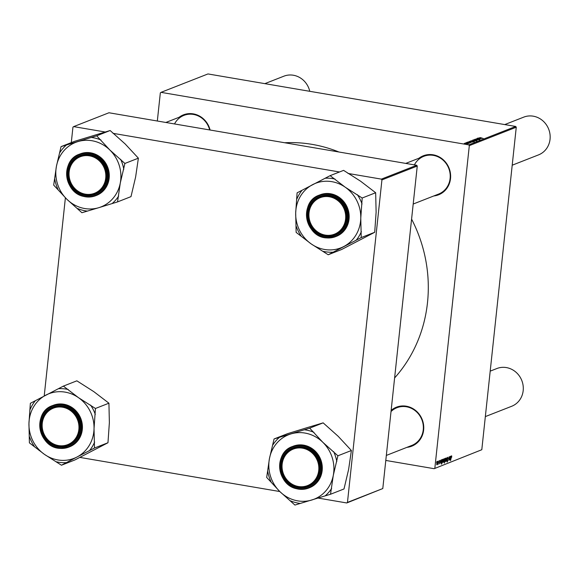 <?xml version="1.0" encoding="UTF-8"?>
<svg xmlns="http://www.w3.org/2000/svg" width="579" height="579" viewBox="0 0 579 579"><rect width="100%" height="100%" fill="white"/><g stroke="black" fill="none" stroke-linecap="round" stroke-linejoin="round"><path stroke-width="0.87" d="M418.993 158.205A20.945 19.469 68.6 0 1 440.633 157.749A20.945 19.469 68.6 0 1 450.513 178.621A20.945 19.469 68.6 0 1 433.794 195.955M413.196 204.032L438.593 194.074A20.272 18.839 -111.4 0 0 450.115 178.426A20.272 18.839 -111.4 0 0 423.792 156.323A20.272 18.839 -111.4 0 0 414.39 164.885M392.128 409.606A20.945 19.469 68.6 0 1 413.768 409.143A20.945 19.469 68.6 0 1 423.64 430.023A20.945 19.469 68.6 0 1 406.928 447.35M386.331 455.427L411.727 445.468A20.272 18.839 -111.4 0 0 423.242 429.821A20.272 18.839 -111.4 0 0 396.926 407.725A20.272 18.839 -111.4 0 0 391.02 411.546M179.121 117.269A20.945 19.469 68.6 0 1 210.097 130.022M209.685 129.949A20.272 18.839 -111.4 0 0 183.919 115.387A20.272 18.839 -111.4 0 0 174.518 123.949M411.589 219.108A139.206 129.356 68.6 0 1 427.49 302.687A139.206 129.356 68.6 0 1 394.61 377.942M466.971 142.369L467.731 142.427L466.971 142.369M465.827 142.818L466.594 142.868L465.827 142.818M469.142 142.101L468.317 142.311L470.879 142.673L468.179 142.383L467.651 142.072L469.135 142.152M470.307 142.477L470.879 142.673M468.179 142.383L467.629 142.231M470.097 141.146L471.914 141.131L474.237 142.007L470.083 141.24M475.345 139.242L477.364 139.105L476.278 139.394L479.774 139.865L475.25 139.134M475.873 139.134L476.271 139.481M479.246 139.937L478.92 139.553M473.296 139.995L476.503 140.465L473.238 139.915M479.774 139.083L477.552 138.215L480.136 139.047L476.77 138.526L479.817 139.083M480.44 137.607L483.175 138.497L480.425 137.701M479.636 137.657L480.23 137.99M515.708 126.454L207.977 73.938L161.034 92.35L468.758 144.866L515.708 126.454L516.265 127.221L469.316 145.633L468.758 144.866M477.892 138.084L481.258 138.605L477.885 138.178M479.405 138.077L479.817 138.461M480.722 138.374L481.258 138.605M472.63 140.147L476.922 140.95L473.803 140.798L472.63 140.147M474.295 139.496L477.878 139.901L474.874 139.546L476.966 140.256L474.295 139.496M471.226 140.806L474.433 141.283L471.168 140.726M468.976 141.58L472.341 142.101L468.968 141.674M470.488 141.573L470.901 141.942M471.805 141.869L472.341 142.101M464.995 143.252L468.201 143.722L464.937 143.172M468.831 143.245L466.652 142.492L469.316 143.288M464.264 143.433L465.031 143.483L464.264 143.433M440.12 460.319L440.395 461.362L440.069 460.739L439.787 461.34L440.105 462.744L439.649 463.837L439.613 461.449L440.221 460.305M439.548 462.845L439.7 463.417M441.741 459.683L441.111 463.265L441.205 459.943L441.357 460.291L441.799 459.668M440.843 462.397L441.169 462.838M443.709 458.908L443.97 460.088L443.203 462.44L442.964 461.195L443.789 458.894M451.598 455.811L451.765 457.128L451.533 456.361L450.498 460.732L451.678 455.803M451.642 456.845L451.273 456.317M444.093 462.042L444.013 460.826L444.715 458.51L444.933 459.067L445.186 458.387L444.419 463.12L444.513 461.535L444.144 462.064M444.715 458.51L444.802 459.046M445.801 461.369L446.908 457.714L446.713 461.014L446.727 458.279L445.801 461.369M447.835 457.287L448.175 458.655L447.77 457.837L447.357 458.742L447.791 460.674L447.205 462.085L446.887 460.826L447.27 461.543L447.625 460.775L447.183 458.85L447.972 457.272M448.03 458.119L447.444 457.779M446.858 461.492L447.27 461.543M436.559 462.404L436.841 461.658L436.559 462.404M385.795 460.443L434.149 468.693L481.8 449.724L516.265 127.221M434.851 468.136L469.316 145.633M445.779 458.098L446.04 459.277L445.28 461.629L445.034 460.377L445.859 458.083M450.657 456.18L450.028 459.769L450.122 456.447L450.274 456.795L450.715 456.172M449.76 458.901L450.086 459.342M448.805 460.189L449.174 456.824L449 459.769L449.963 456.513L449.398 459.958L449.326 459.451L448.848 460.218M448.754 459.379L449 459.769M442.769 459.277L442.935 460.522L441.56 464.242L442.327 459.509L442.421 459.921L442.812 459.27M442.139 462.809L442.218 462.397M437.478 461.354L437.738 462.534L436.971 464.886L436.732 463.634L437.558 461.34M438.122 461.789L438.404 461.043L438.122 461.789M438.658 462.237L438.086 464.452L438.658 462.237M439.266 461.34L439.541 460.602L439.266 461.34M481.8 449.724L434.149 468.693M157.329 121.018L160.332 92.901L161.034 92.35M348.001 173.439L381.373 179.128L416.699 165.276L108.968 112.76L73.642 126.62L105.262 132.012M113.014 133.336L339.482 171.985M347.465 502.406L382.791 488.553L346.763 502.963L347.465 502.406L381.93 179.903L381.373 179.128M382.791 488.553L417.256 166.05L381.93 179.903M38.815 450.144L39.234 450.476M79.808 457.403L279.802 491.535M318.132 498.078L346.763 502.963M44.214 395.978L65.391 197.801M71.289 142.615L72.94 127.17L73.642 126.62M416.699 165.276L417.256 166.05M284.694 142.752A139.206 129.356 68.6 0 1 338.947 152.009M447.183 459.654L447.712 459.74M445.331 461.21L445.736 458.517L445.005 461.166M444.686 460.515L444.686 458.93L444.18 460.754L444.296 461.615L444.686 460.515M450.686 457.099L450.064 458.083L450.607 456.621M443.261 462.02L443.666 459.328L443.188 462.006M442.276 462.404L442.667 459.719L442.03 462.375M441.77 460.602L441.147 461.579L441.69 460.117M437.022 464.467L437.435 461.774L436.696 464.423M478.536 138.026L479.542 138.28L478.471 138.28M479.434 138.49L479.246 138.041M475.062 140.936L472.616 140.531M473.955 140.827L475.077 140.806L474.418 140.531M472.667 140.328L473.962 140.733M474.932 140.422L476.112 140.4L474.874 139.988L473.658 140.147M473.716 139.915L474.939 140.328M472.862 141.233L474.042 141.211L472.804 140.798L471.588 140.958M471.646 140.733L472.869 141.138M473.057 141.594L470.647 141.124L473.057 141.594M469.62 141.522L470.626 141.775L469.555 141.775M470.517 141.985L470.329 141.537M466.623 143.679L467.81 143.657L466.573 143.237L465.35 143.404M465.407 143.172L466.638 143.585M63.379 386.113L76.862 380.83L93.82 391.65L108.924 403.194L95.441 408.477L78.483 397.664L63.379 386.113L30.361 403.31L28.95 423.452L29.399 442.863L44.503 454.406L61.468 465.226L77.043 456.99A34.668 32.214 68.6 0 1 60.665 460.291A34.668 32.214 68.6 0 1 44.503 454.406A34.668 32.214 68.6 0 1 28.95 423.452A34.668 32.214 68.6 0 1 45.936 395.073A34.668 32.214 68.6 0 1 78.483 397.664A34.668 32.214 68.6 0 1 94.037 428.619L95.441 408.477M56.612 461.839A37.374 34.726 -111.4 0 0 61.526 462.592A37.374 34.726 -111.4 0 0 66.462 462.621M60.064 447.097A20.945 19.469 68.6 0 1 40.899 424.834A20.945 19.469 68.6 0 1 61.063 405.698A20.945 19.469 68.6 0 1 80.228 427.961A20.945 19.469 68.6 0 1 60.064 447.097M61.28 406.277A20.272 18.839 -111.4 0 0 53.391 407.435A20.272 18.839 -111.4 0 0 42.093 429.053A20.272 18.839 -111.4 0 0 60.31 446.337A20.272 18.839 -111.4 0 0 68.199 445.179A20.272 18.839 -111.4 0 0 79.497 423.56A20.272 18.839 -111.4 0 0 61.28 406.277M60.122 448.378A22.299 20.721 68.6 0 1 40.125 429.343A22.299 20.721 68.6 0 1 52.559 405.582C32.019 412.212 38.373 447.972 60.144 448.385L69.632 446.793A22.299 20.721 -111.4 0 0 82.066 423.017A22.299 20.721 -111.4 0 0 62.025 404.004A22.299 20.721 -111.4 0 0 53.355 405.271L52.559 405.582A22.299 20.721 68.6 0 1 61.236 404.308A22.299 20.721 68.6 0 1 81.277 423.329A22.299 20.721 68.6 0 1 68.843 447.104A22.299 20.721 68.6 0 1 60.173 448.378M108.924 403.194L109.373 422.605L107.969 442.747L74.944 459.936L61.468 465.226M107.969 442.747L94.486 448.03L94.037 428.619A34.668 32.214 -111.4 0 1 77.043 456.99L94.486 448.03M68.235 389.501A37.374 34.726 -111.4 0 0 58.378 388.719M35.355 400.704A37.374 34.726 -111.4 0 0 30.217 409.295M29.543 436.87A37.374 34.726 -111.4 0 0 34.255 446.25M89.484 450.636A37.374 34.726 -111.4 0 0 94.63 442.045M95.296 414.47A37.374 34.726 -111.4 0 0 90.592 405.09M61.056 146.632L74.539 141.341L110.148 130.528L125.194 143.99L138.381 158.176L124.898 163.459L109.851 150.004L96.671 135.819L61.056 146.632L56.438 166.224L53.681 185.085L66.867 199.27L81.907 212.732L98.785 207.687A34.668 32.214 68.6 0 1 81.972 207.941A34.668 32.214 68.6 0 1 66.867 199.27A34.668 32.214 68.6 0 1 56.438 166.224A34.668 32.214 68.6 0 1 77.933 141.587A34.668 32.214 68.6 0 1 109.851 150.004A34.668 32.214 68.6 0 1 120.28 183.051L124.898 163.459M77.637 208.541A37.374 34.726 -111.4 0 0 82.399 210.177A37.374 34.726 -111.4 0 0 87.299 211.096M83.571 195.13A20.945 19.469 68.6 0 1 68.141 169.915A20.945 19.469 68.6 0 1 91.294 154.875A20.945 19.469 68.6 0 1 106.717 180.083A20.945 19.469 68.6 0 1 83.571 195.13M91.402 155.433A20.272 18.839 -111.4 0 0 80.264 156.041A20.272 18.839 -111.4 0 0 68.72 175.936A20.272 18.839 -111.4 0 0 83.926 194.385A20.272 18.839 -111.4 0 0 95.065 193.784A20.272 18.839 -111.4 0 0 106.601 173.888A20.272 18.839 -111.4 0 0 91.402 155.433M83.405 196.353A22.299 20.721 68.6 0 1 66.737 176.045A22.299 20.721 68.6 0 1 79.424 154.188C60.672 160.253 63.741 192.402 83.427 196.375C87.646 197.453 91.743 197.229 95.709 195.709L96.498 195.398A22.299 20.721 -111.4 0 0 109.192 173.512A22.299 20.721 -111.4 0 0 92.474 153.218A22.299 20.721 -111.4 0 0 80.22 153.876L79.424 154.188A22.299 20.721 68.6 0 1 91.677 153.522A22.299 20.721 68.6 0 1 108.403 173.823A22.299 20.721 68.6 0 1 95.709 195.709A22.299 20.721 68.6 0 1 83.456 196.368M138.381 158.176L135.616 177.036L130.999 196.628L117.523 201.919L120.28 183.051A34.668 32.214 -111.4 0 1 98.785 207.687L117.523 201.919M110.148 130.528L96.671 135.819M100.941 140.002A37.374 34.726 -111.4 0 0 91.279 137.455M66.447 144.989A37.374 34.726 -111.4 0 0 59.941 152.451M54.795 179.266A37.374 34.726 -111.4 0 0 57.951 189.275M112.131 203.555A37.374 34.726 -111.4 0 0 118.637 196.093M123.783 169.285A37.374 34.726 -111.4 0 0 120.627 159.276M290.94 433.917A34.668 32.214 68.6 0 1 307.76 433.664A34.668 32.214 68.6 0 1 322.865 442.334L309.678 428.149L274.07 438.962L269.445 458.554L266.687 477.422L279.874 491.607L294.921 505.062L330.529 494.249L333.287 475.388L337.904 455.789L322.865 442.334A34.668 32.214 68.6 0 1 333.287 475.388A34.668 32.214 68.6 0 1 311.791 500.017A34.668 32.214 68.6 0 1 279.874 491.607A34.668 32.214 68.6 0 1 269.445 458.554A34.668 32.214 -111.4 0 1 290.94 433.917M313.948 432.332A37.374 34.726 -111.4 0 0 309.186 430.704A37.374 34.726 -111.4 0 0 304.286 429.784M304.301 447.212A20.945 19.469 68.6 0 1 319.724 472.421A20.945 19.469 68.6 0 1 296.578 487.46A20.945 19.469 68.6 0 1 281.148 462.252A20.945 19.469 68.6 0 1 304.301 447.212M296.933 486.722A20.272 18.839 -111.4 0 0 308.071 486.114A20.272 18.839 -111.4 0 0 319.608 466.218A20.272 18.839 -111.4 0 0 304.409 447.77A20.272 18.839 -111.4 0 0 293.271 448.37A20.272 18.839 -111.4 0 0 281.734 468.266A20.272 18.839 -111.4 0 0 296.933 486.722M296.412 488.69A22.299 20.721 68.6 0 1 279.744 468.375A22.299 20.721 68.6 0 1 292.438 446.518C273.679 452.59 276.748 484.732 296.441 488.705C300.653 489.783 304.749 489.566 308.716 488.039L309.512 487.728A22.299 20.721 -111.4 0 0 322.199 465.842A22.299 20.721 -111.4 0 0 305.48 445.548A22.299 20.721 -111.4 0 0 293.227 446.206L292.438 446.518A22.299 20.721 68.6 0 1 304.684 445.859A22.299 20.721 68.6 0 1 321.41 466.153A22.299 20.721 68.6 0 1 308.716 488.039A22.299 20.721 68.6 0 1 296.47 488.705M274.07 438.962L287.546 433.678L306.284 427.903L323.154 422.858L309.678 428.149M323.154 422.858L338.201 436.32L351.388 450.505L337.904 455.789M351.388 450.505L348.63 469.366L344.006 488.966L330.529 494.249M290.644 500.878A37.374 34.726 -111.4 0 0 300.313 503.426M325.137 495.885A37.374 34.726 -111.4 0 0 331.644 488.423M336.79 461.615A37.374 34.726 -111.4 0 0 333.634 451.606M279.462 437.326A37.374 34.726 -111.4 0 0 272.948 444.788M267.802 471.596A37.374 34.726 -111.4 0 0 270.965 481.605M312.682 184.614A34.668 32.214 68.6 0 1 329.06 181.321A34.668 32.214 68.6 0 1 345.222 187.198L330.124 175.654L297.099 192.843L295.688 212.985L296.144 232.396L311.241 243.947L328.206 254.76L361.231 237.571L360.775 218.16L362.186 198.018L345.222 187.198A34.668 32.214 68.6 0 1 360.775 218.16A34.668 32.214 68.6 0 1 343.788 246.531A34.668 32.214 68.6 0 1 311.241 243.947A34.668 32.214 68.6 0 1 295.688 212.985A34.668 32.214 -111.4 0 1 312.682 184.614M334.973 179.041A37.374 34.726 -111.4 0 0 330.059 178.281A37.374 34.726 -111.4 0 0 325.123 178.26M327.808 195.239A20.945 19.469 68.6 0 1 346.966 217.501A20.945 19.469 68.6 0 1 326.802 236.637A20.945 19.469 68.6 0 1 307.637 214.375A20.945 19.469 68.6 0 1 327.808 195.239M327.048 235.877A20.272 18.839 -111.4 0 0 334.937 234.719A20.272 18.839 -111.4 0 0 346.242 213.101A20.272 18.839 -111.4 0 0 328.025 195.818A20.272 18.839 -111.4 0 0 320.136 196.976A20.272 18.839 -111.4 0 0 308.831 218.594A20.272 18.839 -111.4 0 0 327.048 235.877M326.867 237.911A22.299 20.721 68.6 0 1 306.863 218.876A22.299 20.721 68.6 0 1 319.304 195.123C298.757 201.753 305.111 237.513 326.889 237.918L336.377 236.333A22.299 20.721 -111.4 0 0 348.811 212.551A22.299 20.721 -111.4 0 0 328.771 193.538A22.299 20.721 -111.4 0 0 320.093 194.812L319.304 195.123A22.299 20.721 68.6 0 1 327.975 193.849A22.299 20.721 68.6 0 1 348.015 212.862A22.299 20.721 68.6 0 1 335.588 236.645A22.299 20.721 68.6 0 1 326.911 237.918M362.186 198.018L375.662 192.735L360.565 181.184L343.6 170.371L330.124 175.654M375.662 192.735L376.118 212.146L374.707 232.288L361.231 237.571M374.707 232.288L341.682 249.477L328.206 254.76M323.35 251.373A37.374 34.726 -111.4 0 0 333.207 252.162M356.23 240.176A37.374 34.726 -111.4 0 0 361.376 231.586M362.041 204.011A37.374 34.726 -111.4 0 0 357.33 194.631M302.1 190.245A37.374 34.726 -111.4 0 0 296.955 198.836M296.289 226.411A37.374 34.726 -111.4 0 0 301 235.783M42.274 423.278A19.599 18.21 -111.4 0 0 58.515 445.562A19.599 18.21 -111.4 0 0 78.853 429.517A19.599 18.21 -111.4 0 0 62.612 407.232A19.599 18.21 -111.4 0 0 42.274 423.278M79.714 429.538A20.272 18.839 68.6 0 1 68.199 445.179A20.272 18.839 68.6 0 1 41.876 423.083A20.272 18.839 68.6 0 1 53.391 407.435A20.272 18.839 68.6 0 1 79.714 429.538M485.34 416.598L511.67 406.277A20.272 18.839 -111.4 0 0 523.184 390.63A20.272 18.839 -111.4 0 0 496.862 368.534L490.196 371.146M282.154 464.213A19.599 18.21 -111.4 0 0 298.388 486.498A19.599 18.21 -111.4 0 0 318.725 470.452A19.599 18.21 -111.4 0 0 302.484 448.168A19.599 18.21 -111.4 0 0 282.154 464.213M319.586 470.474A20.272 18.839 68.6 0 1 308.071 486.114A20.272 18.839 68.6 0 1 281.756 464.018A20.272 18.839 68.6 0 1 293.271 448.37A20.272 18.839 68.6 0 1 319.586 470.474M309.758 91.308A20.272 18.839 -111.4 0 0 283.855 76.196L264.864 83.644M105.718 178.122A19.599 18.21 -111.4 0 0 89.477 155.838A19.599 18.21 -111.4 0 0 69.14 171.883A19.599 18.21 -111.4 0 0 85.381 194.168A19.599 18.21 -111.4 0 0 105.718 178.122M68.742 171.681A20.272 18.839 68.6 0 1 80.264 156.041A20.272 18.839 68.6 0 1 106.579 178.137A20.272 18.839 68.6 0 1 95.065 193.784A20.272 18.839 68.6 0 1 68.742 171.681M345.591 219.057A19.599 18.21 -111.4 0 0 329.35 196.773A19.599 18.21 -111.4 0 0 309.02 212.819A19.599 18.21 -111.4 0 0 325.253 235.103A19.599 18.21 -111.4 0 0 345.591 219.057M308.621 212.616A20.272 18.839 68.6 0 1 320.136 196.976A20.272 18.839 68.6 0 1 346.452 219.072A20.272 18.839 68.6 0 1 334.937 234.719A20.272 18.839 68.6 0 1 308.621 212.616M512.205 165.203L538.535 154.882A20.272 18.839 -111.4 0 0 550.05 139.235A20.272 18.839 -111.4 0 0 523.734 117.132L504.743 124.579M447.154 459.422L447.545 459.487M449.876 458.213L450.288 458.286M440.959 461.709L441.372 461.781M60.042 448.03A21.893 20.345 -111.4 0 0 81.118 428.033A21.893 20.345 -111.4 0 0 61.085 404.764A21.893 20.345 -111.4 0 0 40.009 424.769A21.893 20.345 -111.4 0 0 60.042 448.03M83.39 196.035A21.893 20.345 -111.4 0 0 107.585 180.315A21.893 20.345 -111.4 0 0 91.468 153.971A21.893 20.345 -111.4 0 0 67.273 169.69A21.893 20.345 -111.4 0 0 83.39 196.035M304.474 446.3A21.893 20.345 -111.4 0 0 280.279 462.02A21.893 20.345 -111.4 0 0 296.405 488.365A21.893 20.345 -111.4 0 0 320.6 472.652A21.893 20.345 -111.4 0 0 304.474 446.3M327.83 194.305A21.893 20.345 -111.4 0 0 306.754 214.302A21.893 20.345 -111.4 0 0 326.78 237.571A21.893 20.345 -111.4 0 0 347.856 217.574A21.893 20.345 -111.4 0 0 327.83 194.305M447.856 457.823L447.458 457.75M396.926 407.725L391.187 409.968M183.919 115.387L165.855 122.473M405.734 163.408L423.792 156.323"/></g></svg>

